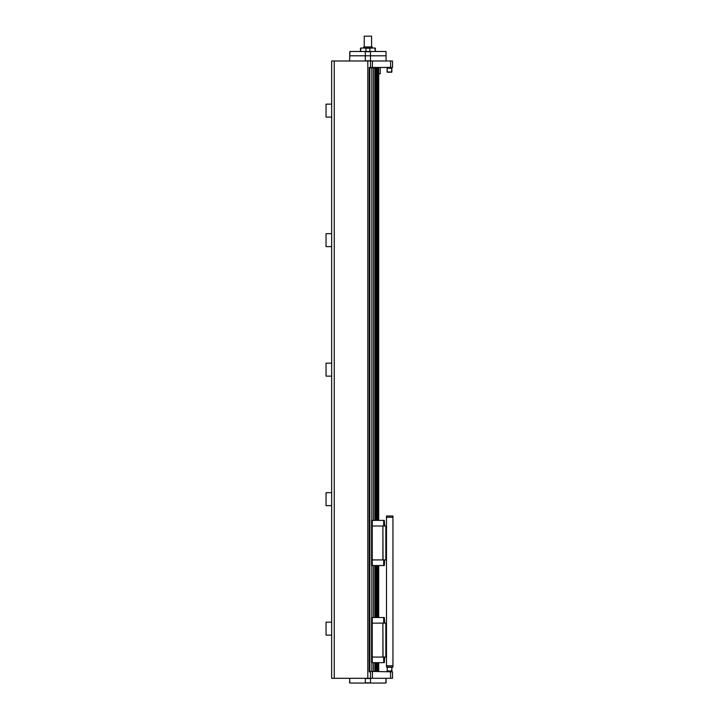 <?xml version="1.0" encoding="UTF-8"?>
<svg xmlns="http://www.w3.org/2000/svg" width="719" height="719" viewBox="0 0 719 719"><rect width="100%" height="100%" fill="white"/><g stroke="black" fill="none" stroke-linecap="round" stroke-linejoin="round"><path stroke-width="1.08" d="M372.235 46.96L363.598 46.96L372.235 46.96L372.235 48.038M371.588 36.166L364.245 36.166L371.588 36.166L371.588 46.744M369.746 51.489L370.051 48.038L374.941 48.038L375.246 51.489M375.246 48.254L375.453 49.099M375.471 50.627L375.471 51.489M374.941 48.038L375.471 48.254M360.587 51.489L360.893 48.038L365.782 48.038L366.088 51.489M366.088 48.254L369.746 48.254M365.782 48.038L370.051 48.038M360.363 51.489L360.587 48.254M360.363 48.254L360.893 48.038M380.225 67.46L380.225 73.724L378.706 73.94M380.225 73.724L378.706 73.724M349.758 55.803L349.569 60.773L349.758 55.803L365.324 55.803L349.758 55.803L349.758 51.705A44.281 31.312 90 0 1 350.009 51.489L349.758 55.803M370.77 60.989A44.281 31.312 -90 0 1 370.51 60.773L370.51 55.803L365.324 55.803L365.324 60.773A44.281 31.312 90 0 1 365.063 60.989M370.51 55.803L386.076 55.803L370.51 55.803L370.51 51.705A44.281 31.312 -90 0 1 370.77 51.489L365.063 51.489A44.281 31.312 90 0 1 365.324 51.705L365.324 55.803L370.51 55.803M370.77 51.489L386.049 51.489L386.076 60.773A44.281 31.312 -90 0 1 385.824 60.989M350.009 51.489L365.063 51.489M370.51 60.773L365.324 60.773M370.51 51.705L365.324 51.705M385.824 51.489A44.281 31.312 -90 0 1 386.076 51.705L386.076 60.773M391.873 67.892L387.128 67.892L391.873 67.46M387.343 68.107L391.873 68.323L391.873 71.999L387.128 71.999L387.128 68.323L387.343 72.215L391.657 72.215L391.657 68.107M387.397 671.178L391.873 671.393L387.19 671.393M391.873 671.825L391.873 670.962L387.19 670.962M391.657 671.178L391.873 667.295L387.19 667.295M370.51 60.989L370.51 67.46L372.424 67.46L372.424 60.989L331.657 60.989L331.657 622.178L326.049 622.178L326.049 635.129L331.657 635.129L331.657 678.305L370.51 678.305L370.51 671.825L369.215 671.825M369.215 67.46L370.51 67.892M370.51 671.393L390.606 671.825L390.606 678.305L372.424 678.305L372.424 671.825M367.813 60.989L367.813 678.305M378.706 520.394L378.706 67.892L369.215 67.892L369.215 671.393L378.706 671.393L378.706 662.675M331.657 117.107L326.049 117.107L326.049 104.156L331.657 104.156M331.657 246.617L326.049 246.617L326.049 233.666L331.657 233.666M331.657 376.118L326.049 376.118L326.049 363.167L331.657 363.167M331.657 505.628L326.049 505.628L326.049 492.677L331.657 492.677M331.657 635.129L331.657 622.178M377.466 671.393L377.466 662.675L377.475 671.393M376.486 671.393L376.486 662.675L376.504 671.393M369.863 671.393L369.863 67.892M373.485 671.393L373.485 662.675M373.485 617.522L373.485 565.547M373.485 520.394L373.485 67.892M374.95 671.393L374.95 662.675M374.95 617.522L374.95 565.547M374.95 520.394L374.95 67.892M375.444 617.522L375.444 565.547M375.444 520.394L375.444 67.892M375.444 671.393L375.444 662.675M376.486 520.394L376.486 67.892L376.504 520.394M376.486 617.522L376.486 565.547L376.504 617.522M377.466 617.522L377.466 565.547L377.475 617.522M377.466 520.394L377.466 67.892L377.475 520.394M378.562 671.393L378.562 662.675M378.562 520.394L378.562 67.892M378.562 617.522L378.562 565.547M370.51 678.305L372.424 678.305M390.606 678.305L392.52 678.305L392.52 671.825L390.606 671.825M381.924 520.394L383.245 520.394M384.332 526.002L384.332 520.394L371.588 520.394L371.588 559.93L382.894 559.93L382.894 526.002L372.235 526.002L372.235 559.93M384.332 520.394L384.683 526.002M384.332 559.93L384.332 565.547L371.588 565.547L371.588 559.93M383.685 559.93L383.685 565.547M384.332 565.547L384.683 559.93M372.253 559.93L372.253 565.547M371.588 526.002L372.235 526.002M372.253 526.002L372.253 520.394M383.685 526.002L383.685 520.394M382.894 559.93L386.48 559.93M382.894 526.002L383.029 559.93M383.029 526.002L385.833 526.002L385.833 559.93M385.833 526.002L386.48 526.002M371.849 617.522L371.849 565.547M371.849 520.394L371.849 67.892M371.849 671.393L371.849 662.675M378.706 617.522L378.706 565.547M381.924 617.522L383.245 617.522M384.332 657.058L384.332 662.675L384.683 657.058M384.332 662.675L371.588 662.675L371.588 657.058L382.894 657.058L382.894 623.13L372.235 623.13L372.235 657.058M383.685 657.058L383.685 662.675M372.253 657.058L372.253 662.675M384.332 623.13L384.332 617.522L384.683 623.13M372.253 623.13L372.253 617.522L371.588 617.522L371.588 657.058M371.588 623.13L372.235 623.13M383.685 623.13L383.685 617.522L372.253 617.522M384.332 617.522L383.685 617.522M382.894 657.058L386.48 657.058M382.894 623.13L383.029 657.058M383.029 623.13L385.833 623.13L385.833 657.058M385.833 623.13L386.48 623.13M392.951 665.785L386.48 665.785L386.48 667.079L392.951 667.079L392.951 515.99L386.48 515.99L386.48 517.285L392.951 517.285M386.48 517.285L386.48 665.785M385.824 683.05L386.076 678.52L386.076 682.834A44.281 31.312 -90 0 1 385.824 683.05L370.77 683.05A44.281 31.312 -90 0 1 370.51 682.834L370.51 678.52A44.281 31.312 -90 0 1 370.77 678.305M365.063 678.305A44.281 31.312 90 0 1 365.324 678.52L365.324 682.834A44.281 31.312 90 0 1 365.063 683.05L370.77 683.05M365.063 683.05L350.009 683.05A44.281 31.312 90 0 1 349.758 682.834L349.758 678.52A44.281 31.312 90 0 1 350.009 678.305M365.324 682.834L370.51 682.834M365.324 678.52L370.51 678.52M349.569 682.834L349.758 678.52M392.52 67.46L392.52 60.989L390.606 60.989L390.606 67.46L392.52 67.46M372.424 67.46L390.606 67.46M372.424 60.989L390.606 60.989M334.245 678.305L334.245 60.989M363.598 48.038L363.598 46.96M364.245 46.744L364.245 36.166M387.128 670.962L387.343 667.079L387.128 670.962M391.873 667.295L391.873 670.962"/></g></svg>
